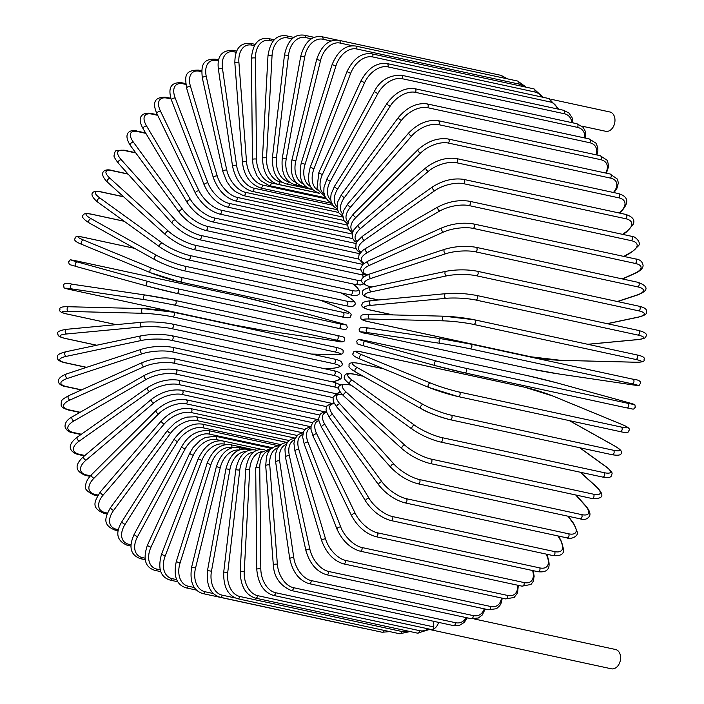 <?xml version="1.0" encoding="UTF-8"?>
<svg xmlns="http://www.w3.org/2000/svg" width="704" height="704" viewBox="0 0 704 704"><rect width="100%" height="100%" fill="white"/><g stroke="black" fill="none" stroke-linecap="round" stroke-linejoin="round"><path stroke-width="1.06" d="M269.544 450.34A21.164 14.159 78 0 0 259.758 467.826L260.814 568.894A21.164 14.159 78 0 0 275.563 592.706L433.761 626.912A2.35 1.672 102.2 0 1 432.08 629.57A9.874 7.031 -77.8 0 0 438.601 622.38M428.138 628.83A9.874 7.031 -77.8 0 0 429.889 629.578L611.345 668.8A9.874 7.031 -77.8 0 0 613.527 668.791A9.874 7.031 -77.8 0 0 620.541 659.129A9.874 7.031 -77.8 0 0 615.516 649.493L474.241 618.957M433.761 626.912L433.708 621.324M429.889 629.578A9.874 7.031 -77.8 0 0 432.08 629.57A2.35 1.672 102.2 0 1 431.561 629.57L273.354 595.373A2.35 1.672 -77.8 0 0 275.563 592.706M581.953 126.148L605.713 131.287A9.874 7.031 -77.8 0 0 607.895 131.278A9.874 7.031 -77.8 0 0 614.909 121.616A9.874 7.031 -77.8 0 0 609.884 111.98L551.39 99.334M332.279 381.85L332.71 381.753A21.164 4.523 179.4 0 0 333.564 375.355L171.486 340.322A21.164 4.523 179.4 0 0 141.574 340.437L66.352 356.356A2.35 1.575 -102 0 1 64.733 354.05A2.35 1.575 -102 0 1 65.842 351.762C60.227 353.232 57.508 354.64 57.658 355.986C57.728 357.007 55.009 360.501 64.97 362.754A2.35 1.672 -77.8 0 0 65.498 362.754L86.618 367.321M66.352 356.356A21.164 4.523 179.4 0 0 65.498 362.754M332.71 381.753A2.35 1.575 78 0 0 333.168 381.762C338.782 380.283 341.51 378.875 341.352 377.538C341.282 376.517 344.001 373.014 334.039 370.762L171.961 335.729C161.894 333.942 151.598 333.978 141.064 335.843L65.842 351.762M333.564 375.355A2.35 1.672 -77.8 0 0 335.236 373.058A2.35 1.672 -77.8 0 0 334.039 370.762M171.486 340.322A2.35 1.672 -77.8 0 0 173.158 338.017A2.35 1.672 -77.8 0 0 171.961 335.729M141.574 340.437A2.35 1.575 -102 0 1 139.955 338.131A2.35 1.575 -102 0 1 141.064 335.843M338.87 388.661A21.164 5.738 175.6 0 0 334.215 386.892L172.137 351.85A21.164 5.738 175.6 0 0 142.296 353.76L67.461 378.426A2.35 1.522 -108.2 0 1 65.727 376.235A2.35 1.522 -108.2 0 1 66.546 373.938C53.293 379.13 58.309 385.686 66.009 386.654A2.35 1.672 -77.8 0 0 66.678 386.619L81.638 389.849M67.461 378.426A21.164 5.738 175.6 0 0 66.678 386.619M336.556 393.835A21.164 5.738 175.6 0 0 339.768 391.336M142.296 353.76A2.35 1.522 -108.2 0 1 140.571 351.569A2.35 1.522 -108.2 0 1 141.39 349.272L66.546 373.938M172.137 351.85A2.35 1.672 -77.8 0 0 173.668 349.492A2.35 1.672 -77.8 0 0 172.462 347.301C162.316 345.602 151.967 346.254 141.39 349.272M334.215 386.892A2.35 1.672 -77.8 0 0 335.746 384.525A2.35 1.672 -77.8 0 0 334.541 382.334L172.462 347.301M332.93 397.575L173.536 363.114A21.164 6.908 171.7 0 0 143.898 366.775L70.004 400.004A2.35 1.461 -114.2 0 1 68.174 397.936A2.35 1.461 -114.2 0 1 68.719 395.666C60.896 400.224 61.354 399.696 61.151 405.205C61.239 407 63.721 408.61 68.596 410.045A2.35 1.672 -77.8 0 0 69.414 409.939L80.159 412.262M70.004 400.004A21.164 6.908 171.7 0 0 69.414 409.939M143.898 366.775A2.35 1.461 -114.2 0 1 142.067 364.707A2.35 1.461 -114.2 0 1 142.613 362.428L68.719 395.666M173.536 363.114A2.35 1.672 -77.8 0 0 174.926 360.712A2.35 1.672 -77.8 0 0 173.712 358.618C163.513 357.007 153.146 358.283 142.613 362.428M336.565 394.17A2.35 1.672 -77.8 0 0 335.79 393.659L173.712 358.618M326.533 406.648L175.683 374.035A21.164 8.034 167.6 0 0 146.344 379.386L73.964 420.93A2.35 1.39 -119.8 0 1 72.046 418.977A2.35 1.39 -119.8 0 1 72.327 416.759C67.126 419.575 64.715 423.007 65.076 427.055C66.502 430.417 69.054 432.309 72.723 432.74A2.35 1.672 -77.8 0 0 73.682 432.564L81.391 434.227M73.964 420.93A21.164 8.034 167.6 0 0 73.682 432.564M146.344 379.386A2.35 1.39 -119.8 0 1 144.426 377.441A2.35 1.39 -119.8 0 1 144.707 375.223L72.327 416.759M175.683 374.035A2.35 1.672 -77.8 0 0 176.924 371.598A2.35 1.672 -77.8 0 0 175.71 369.609C165.466 368.078 155.135 369.952 144.707 375.223M319.704 415.026L178.552 384.516A21.164 9.09 163.4 0 0 149.635 391.503L79.314 441.03A2.35 1.302 -125.2 0 1 77.317 439.208A2.35 1.302 -125.2 0 1 77.352 437.078C64.046 447.137 72.486 453.103 78.355 454.573A2.35 1.672 -77.8 0 0 79.455 454.309L84.894 455.479M79.314 441.03A21.164 9.09 163.4 0 0 79.455 454.309M149.635 391.503A2.35 1.302 -125.2 0 1 147.638 389.682A2.35 1.302 -125.2 0 1 147.673 387.543L77.352 437.078M178.552 384.516A2.35 1.672 -77.8 0 0 179.652 382.07A2.35 1.672 -77.8 0 0 178.438 380.178C168.168 378.726 157.916 381.181 147.673 387.543M312.488 422.664L182.125 394.478A21.164 10.085 158.9 0 0 153.736 403.031L86.011 460.17A2.35 1.214 -130.2 0 1 83.943 458.471A2.35 1.214 -130.2 0 1 83.75 456.447C74.342 464.86 74.906 471.17 85.448 475.367A2.35 1.672 -77.8 0 0 86.689 474.998L90.438 475.807M86.011 460.17A21.164 10.085 158.9 0 0 86.689 474.998M153.736 403.031A2.35 1.214 -130.2 0 1 151.668 401.324A2.35 1.214 -130.2 0 1 151.483 399.3L83.75 456.447M182.125 394.478A2.35 1.672 -77.8 0 0 183.084 392.04A2.35 1.672 -77.8 0 0 181.878 390.254C171.591 388.863 161.462 391.882 151.483 399.3M304.929 429.484L186.366 403.858A21.164 10.991 154.2 0 0 158.62 413.873L94.01 478.192A2.35 1.109 -134.9 0 1 91.872 476.617A2.35 1.109 -134.9 0 1 91.476 474.725C87.516 478.861 85.589 482.645 85.668 486.077C84.269 488.638 87.023 491.603 93.949 494.982A2.35 1.672 -77.8 0 0 95.322 494.498L98.006 495.079M94.01 478.192A21.164 10.991 154.2 0 0 95.322 494.498M158.62 413.873A2.35 1.109 -134.9 0 1 156.482 412.289A2.35 1.109 -134.9 0 1 156.086 410.397L91.476 474.725M186.366 403.858A2.35 1.672 -77.8 0 0 187.194 401.438A2.35 1.672 -77.8 0 0 185.988 399.749C175.718 398.42 165.748 401.966 156.086 410.397M297.079 435.442L191.259 412.57A21.164 11.827 149.1 0 0 164.252 423.958L103.242 494.974A2.35 1.003 -139.3 0 1 101.042 493.513A2.35 1.003 -139.3 0 1 100.461 491.762C94.142 501.732 90.983 507.804 103.796 513.26A2.35 1.672 -77.8 0 0 105.292 512.635L107.413 513.093M103.242 494.974A21.164 11.827 149.1 0 0 105.292 512.635M164.252 423.958A2.35 1.003 -139.3 0 1 162.052 422.497A2.35 1.003 -139.3 0 1 161.471 420.746L100.461 491.762M191.259 412.57A2.35 1.672 -77.8 0 0 191.946 410.194A2.35 1.672 -77.8 0 0 190.758 408.602C180.497 407.308 170.738 411.365 161.471 420.746M288.983 440.493L196.759 420.561A21.164 12.566 143.8 0 0 170.579 433.198L113.643 510.365A2.35 0.88 -143.6 0 1 111.382 509.027A2.35 0.88 -143.6 0 1 110.634 507.443C105.09 517.106 102.01 524.858 114.91 530.059A2.35 1.672 -77.8 0 0 116.521 529.285L118.457 529.707M113.643 510.365A21.164 12.566 143.8 0 0 116.521 529.285M170.579 433.198A2.35 0.88 -143.6 0 1 168.326 431.869A2.35 0.88 -143.6 0 1 167.57 430.276L110.634 507.443M196.759 420.561A2.35 1.672 -77.8 0 0 197.314 418.229A2.35 1.672 -77.8 0 0 196.143 416.733L186.894 417.12L181.544 419.03L175.217 422.752L167.57 430.276M280.72 444.594L202.822 427.759A21.164 13.209 138.1 0 0 177.566 441.54L125.127 524.26A2.35 0.757 -147.6 0 1 122.822 523.054A2.35 0.757 -147.6 0 1 121.915 521.638C115.051 533.007 116.811 540.883 127.204 545.257A2.35 1.672 -77.8 0 0 128.929 544.324L131.014 544.773M125.127 524.26A21.164 13.209 138.1 0 0 128.929 544.324M177.566 441.54A2.35 0.757 -147.6 0 1 175.261 440.326A2.35 0.757 -147.6 0 1 174.354 438.909L121.915 521.638M202.822 427.759A2.35 1.672 -77.8 0 0 202.092 424.09C191.893 422.858 182.644 427.794 174.354 438.909M272.342 447.718L209.405 434.113A21.164 13.754 132.1 0 0 185.152 448.906L137.606 536.562A2.35 0.625 -151.5 0 1 135.256 535.471A2.35 0.625 -151.5 0 1 134.218 534.239C128.383 546.982 130.504 555.148 140.589 558.73A2.35 1.672 -77.8 0 0 142.41 557.63L144.954 558.184M137.606 536.562A21.164 13.754 132.1 0 0 142.41 557.63M185.152 448.906A2.35 0.625 -151.5 0 1 182.802 447.814A2.35 0.625 -151.5 0 1 181.755 446.582L134.218 534.239M209.405 434.113A2.35 1.672 -77.8 0 0 208.578 430.61C197.067 430.074 188.126 435.389 181.755 446.582M222.763 440.942L216.454 439.578A21.164 14.194 125.8 0 0 193.274 455.242L150.999 547.166A2.35 0.493 -155.3 0 1 148.606 546.198A2.35 0.493 -155.3 0 1 147.444 545.16C142.701 559.038 145.209 567.45 154.968 570.381A2.35 1.672 -77.8 0 0 156.878 569.105L160.178 569.818M150.999 547.166A21.164 14.194 125.8 0 0 156.878 569.105M193.274 455.242A2.35 0.493 -155.3 0 1 190.881 454.274A2.35 0.493 -155.3 0 1 189.728 453.235L147.444 545.16M216.454 439.578A2.35 1.672 -77.8 0 0 215.538 436.26L205.418 437.448L200.235 440.37L193.046 447.577L189.728 453.235M225.993 444.558L223.916 444.11A21.164 14.52 119.2 0 0 201.881 460.495L165.194 555.993L161.498 554.312C157.59 568.577 160.494 577.183 170.227 580.122A2.35 1.672 -77.8 0 0 172.216 578.662L176.634 579.621M165.194 555.993A21.164 14.52 119.2 0 0 172.216 578.662M201.881 460.495L198.194 458.823L161.498 554.312M223.916 444.11A2.35 1.672 -77.8 0 0 222.922 440.977C212.819 439.745 204.582 445.694 198.194 458.823M232.126 447.753L231.739 447.674A21.164 14.74 112.4 0 0 210.91 464.64L180.074 562.971L176.273 561.625C173.219 576.171 176.537 584.927 186.243 587.884A2.35 1.672 -77.8 0 0 188.294 586.23L194.313 587.523M180.074 562.971A21.164 14.74 112.4 0 0 188.294 586.23M210.91 464.64L207.099 463.294L176.273 561.625M231.739 447.674A2.35 1.672 -77.8 0 0 230.674 444.726C220.598 443.485 212.74 449.671 207.099 463.294M238.955 450.085A21.164 14.854 105.4 0 0 220.273 467.641L195.545 568.058L191.646 567.054C189.464 581.768 193.213 590.612 202.902 593.595A2.35 1.672 -77.8 0 0 205.014 591.738L213.365 593.551M195.545 568.058A21.164 14.854 105.4 0 0 205.014 591.738M365.438 628.646A2.35 1.672 102.2 0 1 364.98 628.637L202.902 593.595M220.273 467.641L216.374 466.629L191.646 567.054M239.95 449.706A2.35 1.672 -77.8 0 0 238.744 447.498C228.686 446.23 221.232 452.61 216.374 466.629M246.145 451.554A21.164 14.846 98.4 0 0 229.918 469.462L211.473 571.217L207.504 570.548C206.193 585.323 210.39 594.211 220.07 597.221A2.35 1.672 -77.8 0 0 222.226 595.162L235.303 597.995M211.473 571.217A21.164 14.846 98.4 0 0 222.226 595.162M384.252 630.423A2.35 1.672 102.2 0 1 382.149 632.254L220.07 597.221M229.918 469.462L225.949 468.802L207.504 570.548M248.204 450.578A2.35 1.672 -77.8 0 0 247.06 449.249C237.01 447.964 229.97 454.476 225.949 468.802M237.626 598.726A2.35 1.672 -77.8 0 0 239.818 596.473L401.887 631.506A2.35 1.672 102.2 0 1 399.705 633.767L237.626 598.726C227.938 595.698 223.3 586.819 223.722 572.088L227.744 572.405A21.164 14.731 91.4 0 0 239.818 596.473M253.669 452.126A21.164 14.731 91.4 0 0 239.765 470.105L227.744 572.405M401.887 631.506A21.164 14.731 91.4 0 0 407.818 631.057M239.765 470.105L235.743 469.788L223.722 572.088M256.353 450.516A2.35 1.672 -77.8 0 0 255.561 449.979C245.502 448.668 238.894 455.268 235.743 469.788M255.438 598.11A2.35 1.672 -77.8 0 0 257.638 595.654L419.716 630.687A2.35 1.672 102.2 0 1 417.516 633.151L255.438 598.11C245.722 595.056 240.645 586.238 240.178 571.666L244.235 571.63A21.164 14.502 84.6 0 0 257.638 595.654M261.483 451.739A21.164 14.502 84.6 0 0 249.735 469.559L244.235 571.63M419.716 630.687A21.164 14.502 84.6 0 0 428.102 628.822M249.735 469.559L245.678 469.594L240.178 571.666M259.758 467.826A2.35 0.502 179.4 0 0 257.18 467.729A2.35 0.502 179.4 0 0 255.702 468.213L260.586 452.69L271.735 448.166M260.814 568.894A2.35 0.502 179.4 0 0 258.236 568.797A2.35 0.502 179.4 0 0 256.758 569.281L255.702 468.213M291.254 590.524A2.35 1.672 -77.8 0 0 293.454 587.673L455.532 622.706A2.35 1.672 102.2 0 1 453.332 625.566L291.254 590.524C280.007 585.596 274.023 577.069 273.319 564.96A2.35 0.634 175.6 0 1 274.771 564.247A2.35 0.634 175.6 0 1 277.367 564.221A21.164 13.71 71.8 0 0 293.454 587.673M277.79 447.92A21.164 13.71 71.8 0 0 269.755 464.922L277.367 564.221M455.532 622.706A21.164 13.71 71.8 0 0 466.242 617.619M269.755 464.922A2.35 0.634 175.6 0 0 267.168 464.948A2.35 0.634 175.6 0 0 265.707 465.661L273.319 564.96M308.994 583.625A2.35 1.672 -77.8 0 0 311.168 580.571L473.246 615.604A2.35 1.672 102.2 0 1 471.073 618.658L308.994 583.625C299.191 580.527 292.776 572.229 289.749 558.73A2.35 0.766 171.7 0 1 291.157 557.797A2.35 0.766 171.7 0 1 293.762 557.63A21.164 13.165 65.8 0 0 311.168 580.571M286.132 444.453A21.164 13.165 65.8 0 0 279.655 460.865L293.762 557.63M473.246 615.604A21.164 13.165 65.8 0 0 484.264 608.819M279.655 460.865A2.35 0.766 171.7 0 0 277.05 461.023A2.35 0.766 171.7 0 0 275.651 461.956L289.749 558.73M326.445 574.702A2.35 1.672 -77.8 0 0 328.134 573.822A2.35 1.672 -77.8 0 0 328.583 571.463L490.662 606.496A2.35 1.672 102.2 0 1 490.213 608.854A2.35 1.672 102.2 0 1 488.523 609.743L326.445 574.702C316.606 571.622 309.76 563.596 305.923 550.642A2.35 0.889 167.6 0 1 307.261 549.49A2.35 0.889 167.6 0 1 309.866 549.19A21.164 12.505 60.2 0 0 328.583 571.463M294.483 439.956A21.164 12.505 60.2 0 0 289.37 455.69L309.866 549.19M490.662 606.496A21.164 12.505 60.2 0 0 501.45 597.995M289.37 455.69A2.35 0.889 167.6 0 0 286.766 455.981A2.35 0.889 167.6 0 0 285.428 457.134L305.923 550.642M343.464 563.842A2.35 1.672 -77.8 0 0 345.206 562.874A2.35 1.672 -77.8 0 0 345.558 560.419L507.637 595.452A2.35 1.672 102.2 0 1 507.285 597.916A2.35 1.672 102.2 0 1 505.542 598.884L343.464 563.842C333.59 560.78 326.339 553.089 321.71 540.76A2.35 1.012 163.4 0 1 322.96 539.396A2.35 1.012 163.4 0 1 325.565 538.965A21.164 11.757 54.8 0 0 345.558 560.419M302.773 434.447A21.164 11.757 54.8 0 0 298.839 449.434L325.565 538.965M507.637 595.452A21.164 11.757 54.8 0 0 517.642 585.209M298.839 449.434A2.35 1.012 163.4 0 0 296.234 449.865A2.35 1.012 163.4 0 0 294.994 451.229L321.71 540.76M359.929 551.118A2.35 1.672 -77.8 0 0 361.724 550.062A2.35 1.672 -77.8 0 0 361.962 547.518L524.04 582.56A2.35 1.672 102.2 0 1 523.802 585.103A2.35 1.672 102.2 0 1 522.007 586.159L359.929 551.118C350.02 548.09 342.382 540.769 337.005 529.162A2.35 1.118 158.9 0 1 338.14 527.586A2.35 1.118 158.9 0 1 340.736 527.023A21.164 10.921 49.8 0 0 361.962 547.518M310.922 427.997A21.164 10.921 49.8 0 0 307.991 442.147L340.736 527.023M524.04 582.56A21.164 10.921 49.8 0 0 532.611 570.548M307.991 442.147A2.35 1.118 158.9 0 0 305.386 442.71A2.35 1.118 158.9 0 0 304.26 444.294L337.005 529.162M375.716 536.633A2.35 1.672 -77.8 0 0 377.555 535.489A2.35 1.672 -77.8 0 0 377.678 532.866L539.757 567.908A2.35 1.672 102.2 0 1 539.634 570.53A2.35 1.672 102.2 0 1 537.794 571.666L375.716 536.633C365.772 533.65 357.764 526.759 351.683 515.944A2.35 1.223 154.2 0 1 352.678 514.158A2.35 1.223 154.2 0 1 355.274 513.454A21.164 10.006 45.1 0 0 377.678 532.866M318.894 420.658A21.164 10.006 45.1 0 0 316.747 433.884L355.274 513.454M539.757 567.908A21.164 10.006 45.1 0 0 546.401 554.77L546.066 554.074M316.747 433.884A2.35 1.223 154.2 0 0 314.151 434.588A2.35 1.223 154.2 0 0 313.157 436.374L351.683 515.944M546.401 554.77A2.35 1.223 -25.8 0 1 547.052 555.21L546.55 554.18M390.702 520.485A2.35 1.672 -77.8 0 0 392.586 519.262A2.35 1.672 -77.8 0 0 392.586 516.578L554.655 551.61A2.35 1.672 102.2 0 1 554.664 554.294A2.35 1.672 102.2 0 1 552.772 555.526L390.702 520.485C380.741 517.572 372.39 511.139 365.649 501.186A2.35 1.311 149.1 0 1 366.476 499.215A2.35 1.311 149.1 0 1 369.054 498.37A21.164 9.011 40.7 0 0 392.586 516.578M326.665 412.526A21.164 9.011 40.7 0 0 325.037 424.706L369.054 498.37M554.655 551.61A21.164 9.011 40.7 0 0 560.182 539.686L557.938 535.929M325.037 424.706A2.35 1.311 149.1 0 0 322.467 425.559A2.35 1.311 149.1 0 0 321.631 427.53L365.649 501.186M560.182 539.686A2.35 1.311 -30.9 0 1 560.815 540.1L558.386 536.026M404.765 502.814A2.35 1.672 -77.8 0 0 406.701 501.494A2.35 1.672 -77.8 0 0 406.56 498.766L568.638 533.799A2.35 1.672 102.2 0 1 568.77 536.536A2.35 1.672 102.2 0 1 566.843 537.856L404.765 502.814C394.803 499.981 386.144 494.05 378.778 485.021A2.35 1.399 143.8 0 1 379.421 482.874A2.35 1.399 143.8 0 1 381.973 481.879A21.164 7.946 36.4 0 0 406.56 498.766M334.321 403.726A21.164 7.946 36.4 0 0 332.807 414.691L381.973 481.879M568.638 533.799A21.164 7.946 36.4 0 0 573.109 523.195L567.996 516.208M332.807 414.691A2.35 1.399 143.8 0 0 330.264 415.677A2.35 1.399 143.8 0 0 329.622 417.833L378.778 485.021M573.109 523.195A2.35 1.399 -36.2 0 1 573.707 523.565L568.392 516.296M417.815 483.745A2.35 1.672 -77.8 0 0 419.786 482.328A2.35 1.672 -77.8 0 0 419.505 479.565L581.583 514.606A2.35 1.672 102.2 0 1 581.856 517.37A2.35 1.672 102.2 0 1 579.894 518.778L417.815 483.745C407.854 481.008 398.922 475.614 391.002 467.562A2.35 1.47 138.1 0 1 391.424 465.247A2.35 1.47 138.1 0 1 393.941 464.112A21.164 6.82 32.4 0 0 419.505 479.565M342.179 394.486A21.164 6.82 32.4 0 0 340.006 403.902L393.941 464.112M581.583 514.606A21.164 6.82 32.4 0 0 585.077 505.428L575.714 494.982M340.006 403.902A2.35 1.47 138.1 0 0 337.48 405.038A2.35 1.47 138.1 0 0 337.058 407.352L391.002 467.562M585.077 505.428A2.35 1.47 -41.9 0 1 585.631 505.736L576.066 495.053M429.739 463.417A2.35 1.672 -77.8 0 0 431.746 461.912A2.35 1.672 -77.8 0 0 431.314 459.131L593.393 494.173A2.35 1.672 102.2 0 1 593.824 496.954A2.35 1.672 102.2 0 1 591.818 498.458L429.739 463.417C419.804 460.786 410.626 455.954 402.204 448.932A2.35 1.531 132.1 0 1 402.389 446.486A2.35 1.531 132.1 0 1 404.862 445.192A21.164 5.641 28.5 0 0 431.314 459.131M351.322 385.238L349.158 384.771A21.164 5.641 28.5 0 0 346.562 392.427L404.862 445.192M593.393 494.173A21.164 5.641 28.5 0 0 595.998 486.517L580.193 472.208M346.562 392.427A2.35 1.531 132.1 0 0 344.08 393.721A2.35 1.531 132.1 0 0 343.904 396.158L402.204 448.932M349.158 384.771A2.35 1.672 -77.8 0 0 348.577 384.463C334.902 383.601 337.058 389.154 343.904 396.158M595.998 486.517A2.35 1.531 -47.9 0 1 596.49 486.763L580.483 472.27M440.449 441.998A2.35 1.672 -77.8 0 0 442.49 440.396A2.35 1.672 -77.8 0 0 441.91 437.615L603.988 472.648A2.35 1.672 102.2 0 1 604.569 475.438A2.35 1.672 102.2 0 1 602.527 477.039L440.449 441.998C430.549 439.481 421.177 435.239 412.315 429.282A2.35 1.575 125.8 0 1 412.227 426.73A2.35 1.575 125.8 0 1 414.656 425.286A21.164 4.418 24.7 0 0 441.91 437.615M363.158 376.235L354.226 374.308A21.164 4.418 24.7 0 0 352.431 380.354L414.656 425.286M603.988 472.648A21.164 4.418 24.7 0 0 605.783 466.602L579.594 447.691M352.431 380.354A2.35 1.575 125.8 0 0 350.002 381.797A2.35 1.575 125.8 0 0 350.09 384.349L412.315 429.282M354.226 374.308A2.35 1.672 -77.8 0 0 353.769 374.097C343.552 372.055 344.837 376.376 344.326 377.23C343.622 378.338 345.541 380.706 350.09 384.349M605.783 466.602A2.35 1.575 -54.2 0 1 606.206 466.787L579.832 447.744M421.573 408.866A21.164 3.168 -159 0 0 449.53 419.522A2.35 1.672 -77.8 0 0 449.874 419.646A2.35 1.672 -77.8 0 0 451.942 417.947A2.35 1.672 -77.8 0 0 451.202 415.175L613.281 450.217A2.35 1.672 102.2 0 1 614.02 452.989A2.35 1.672 102.2 0 1 611.952 454.687L449.874 419.646C436.973 416.117 427.434 412.482 421.256 408.742A2.35 1.61 119.2 0 1 420.886 406.12A2.35 1.61 119.2 0 1 423.236 404.518A21.164 3.168 21 0 0 451.202 415.175M383.645 368.799L358.662 363.396A21.164 3.168 21 0 0 357.57 367.778L423.236 404.518M613.281 450.217A21.164 3.168 21 0 0 614.372 445.843L569.263 420.596M357.57 367.778A2.35 1.61 119.2 0 0 355.212 369.371A2.35 1.61 119.2 0 0 355.582 371.994L421.256 408.742M358.662 363.396A2.35 1.672 -77.8 0 0 358.327 363.273C351.437 362.111 348.374 362.912 349.122 365.675C348.295 366.881 350.451 368.984 355.582 371.994M614.372 445.843A2.35 1.61 -60.8 0 1 614.689 445.958A2.35 1.61 -60.8 0 1 614.962 446.178M621.201 427.038A21.164 1.892 17.4 0 0 621.694 424.389L553.071 396.106A21.164 1.892 17.4 0 0 524.506 387.182L362.428 352.141A21.164 1.892 17.4 0 0 361.935 354.79L430.558 383.073A2.35 1.637 112.4 0 0 428.287 384.815A2.35 1.637 112.4 0 0 428.965 387.482A2.35 1.637 112.4 0 0 429.158 387.543A21.164 1.892 -162.6 0 0 457.723 396.466A2.35 1.672 -77.8 0 0 457.926 396.528A2.35 1.672 -77.8 0 0 460.02 394.733A2.35 1.672 -77.8 0 0 459.122 391.996L621.201 427.038A2.35 1.672 102.2 0 1 622.098 429.766A2.35 1.672 102.2 0 1 620.004 431.57A2.35 1.672 102.2 0 1 619.802 431.508M430.558 383.073A21.164 1.892 17.4 0 0 459.122 391.996M361.935 354.79A2.35 1.637 112.4 0 0 359.665 356.532A2.35 1.637 112.4 0 0 360.342 359.198A2.35 1.637 112.4 0 0 360.536 359.26M621.694 424.389A2.35 1.637 -67.6 0 1 621.887 424.45L553.265 396.167L524.304 387.112L362.226 352.079C355.995 350.592 353.03 350.944 353.32 353.135C351.683 354.605 354.015 356.62 360.342 359.198L428.965 387.482L457.926 396.528L620.004 431.57C626.234 433.057 629.2 432.705 628.901 430.505C630.546 429.044 628.206 427.02 621.887 424.45M627.686 403.278A21.164 0.598 13.8 0 0 627.686 402.415L556.635 382.809A21.164 0.598 13.8 0 0 527.578 375.654L365.499 340.613A21.164 0.598 13.8 0 0 365.499 341.484L436.55 361.09A2.35 1.654 105.4 0 0 434.386 362.982A2.35 1.654 105.4 0 0 435.362 365.64A2.35 1.654 105.4 0 0 435.424 365.658A21.164 0.598 -166.2 0 0 464.49 372.812A2.35 1.672 -77.8 0 0 464.552 372.821A2.35 1.672 -77.8 0 0 466.673 370.929A2.35 1.672 -77.8 0 0 465.608 368.245L627.686 403.278A2.35 1.672 102.2 0 1 628.751 405.962A2.35 1.672 102.2 0 1 626.63 407.862A2.35 1.672 102.2 0 1 626.56 407.845L464.622 372.838M436.55 361.09A21.164 0.598 13.8 0 0 465.608 368.245M435.301 365.622L364.382 346.051A2.35 1.654 105.4 0 1 364.311 346.034L435.362 365.64L464.552 372.821L626.63 407.862C634.938 409.165 632.526 410.124 635.43 407.167C633.908 403.938 637.85 405.451 627.748 402.424L556.697 382.818A2.35 1.654 -74.6 0 1 556.767 382.844M365.499 341.484A2.35 1.654 105.4 0 0 363.334 343.376A2.35 1.654 105.4 0 0 364.311 346.034C354.218 343.006 358.151 344.52 356.638 341.299C359.542 338.342 357.122 339.293 365.438 340.604A2.35 1.672 -77.8 0 0 365.367 340.586M365.499 340.613A2.35 1.672 -77.8 0 0 365.438 340.604L527.507 375.637A2.35 1.672 -77.8 0 0 527.446 375.628M527.578 375.654A2.35 1.672 -77.8 0 0 527.507 375.637L556.697 382.818A2.35 1.654 -74.6 0 0 556.635 382.809M469.779 348.726A2.35 1.672 -77.8 0 0 471.847 346.711A2.35 1.672 -77.8 0 0 470.694 344.115A2.35 1.672 -77.8 0 0 470.615 344.098A21.164 0.704 10.3 0 0 441.17 338.756A2.35 1.646 98.4 0 0 441.1 338.738A2.35 1.646 98.4 0 0 439.129 340.771A2.35 1.646 98.4 0 0 440.334 343.376L367.4 332.596A21.164 0.704 -169.7 0 0 367.013 333.538L529.091 368.57A21.164 0.704 -169.7 0 0 558.536 373.921L631.47 384.701A21.164 0.704 -169.7 0 0 631.858 383.759L469.779 348.726A21.164 0.704 -169.7 0 0 440.334 343.376M470.774 344.133L632.694 379.139A2.35 1.672 102.2 0 1 632.773 379.148A2.35 1.672 102.2 0 1 633.926 381.753A2.35 1.672 102.2 0 1 631.858 383.759M367.4 332.596A2.35 1.646 98.4 0 1 366.194 329.991A2.35 1.646 98.4 0 1 368.166 327.958A2.35 1.646 98.4 0 1 368.236 327.976L441.021 338.73M631.62 384.718A2.35 1.646 -81.6 0 1 631.541 384.71C641.749 386.162 638.273 385.449 640.499 383.434C641.018 381.163 638.44 379.738 632.773 379.148L470.694 344.115L441.1 338.738L368.166 327.958C357.958 326.515 361.434 327.219 359.207 329.234C358.688 331.505 361.266 332.939 366.934 333.52A2.35 1.672 -77.8 0 0 367.013 333.538M366.934 333.52L529.012 368.562L558.615 373.93L631.541 384.71A2.35 1.646 -81.6 0 1 631.47 384.701M473.563 324.403A2.35 1.672 -77.8 0 0 475.499 322.274A2.35 1.672 -77.8 0 0 474.329 319.774A2.35 1.672 -77.8 0 0 474.109 319.748A21.164 1.989 6.7 0 0 444.391 316.228A2.35 1.637 91.4 0 0 444.171 316.202A2.35 1.637 91.4 0 0 442.482 318.358A2.35 1.637 91.4 0 0 443.837 320.874L369.582 319.009A21.164 1.989 -173.3 0 0 368.914 321.763L530.992 356.805A21.164 1.989 -173.3 0 0 560.71 360.325L634.973 362.199A21.164 1.989 -173.3 0 0 635.633 359.436L473.563 324.403A21.164 1.989 -173.3 0 0 443.837 320.874M636.187 354.79A2.35 1.672 102.2 0 1 636.407 354.816A2.35 1.672 102.2 0 1 637.578 357.315A2.35 1.672 102.2 0 1 635.633 359.436M370.128 314.354A2.35 1.637 91.4 0 0 369.908 314.327A2.35 1.637 91.4 0 0 368.227 316.483A2.35 1.637 91.4 0 0 369.582 319.009M634.973 362.199A2.35 1.637 -88.6 0 0 635.193 362.226C641.995 362.402 644.952 361.486 644.072 359.48C645.207 357.597 642.646 356.048 636.407 354.816L474.329 319.774L444.171 316.202L369.908 314.327C363.106 314.151 360.149 315.066 361.029 317.073C359.894 318.956 362.454 320.505 368.694 321.737A2.35 1.672 -77.8 0 0 368.914 321.763M530.552 356.708A2.35 1.672 -77.8 0 0 530.772 356.778A2.35 1.672 -77.8 0 0 530.992 356.805M587.682 344.282L637.058 339.636A21.164 3.265 -176.9 0 0 637.877 335.06L475.798 300.018A2.35 1.672 -77.8 0 0 477.602 297.792A2.35 1.672 -77.8 0 0 476.423 295.398C460.478 292.662 454.168 293.286 445.826 293.656A2.35 1.61 84.6 0 0 444.426 295.9A2.35 1.61 84.6 0 0 445.922 298.32L370.894 305.369A21.164 3.265 -176.9 0 0 370.075 309.954L392.999 314.908M446.169 293.682A2.35 1.61 84.6 0 0 445.826 293.656L370.797 300.714A2.35 1.61 84.6 0 0 369.398 302.949A2.35 1.61 84.6 0 0 370.894 305.369M475.798 300.018A21.164 3.265 -176.9 0 0 445.922 298.32M638.123 330.414A2.35 1.672 102.2 0 1 638.493 330.44A2.35 1.672 102.2 0 1 639.681 332.834A2.35 1.672 102.2 0 1 637.877 335.06M371.149 300.731A2.35 1.61 84.6 0 0 370.797 300.714C364.901 301.391 362.067 302.465 362.305 303.934C360.51 306.126 362.974 308.123 369.706 309.936A2.35 1.672 -77.8 0 0 370.075 309.954M637.754 339.566A2.35 1.61 -95.4 0 1 637.402 339.662A2.35 1.61 -95.4 0 1 637.058 339.636M607.165 323.664L637.701 317.205A21.164 4.523 179.4 0 0 638.554 310.807L476.476 275.766A2.35 1.672 -77.8 0 0 478.148 273.46A2.35 1.672 -77.8 0 0 476.951 271.172C466.884 269.386 456.588 269.421 446.054 271.286A2.35 1.575 78 0 0 444.946 273.574A2.35 1.575 78 0 0 446.565 275.88L371.342 291.799A21.164 4.523 179.4 0 0 370.48 298.197L378.673 299.974M446.512 271.286A2.35 1.575 78 0 0 446.054 271.286L370.832 287.206A2.35 1.575 78 0 0 369.723 289.494A2.35 1.575 78 0 0 371.342 291.799M476.476 275.766A21.164 4.523 179.4 0 0 446.565 275.88M476.951 271.172L639.03 306.205A2.35 1.672 102.2 0 1 640.226 308.502A2.35 1.672 102.2 0 1 638.554 310.807M371.29 287.206A2.35 1.575 78 0 0 370.832 287.206C365.218 288.675 362.49 290.092 362.648 291.43C362.718 292.45 359.999 295.944 369.961 298.206A2.35 1.672 -77.8 0 0 370.48 298.197M607.402 323.717L638.158 317.205A2.35 1.575 -102 0 1 637.701 317.205M617.294 301.514L636.891 295.055A21.164 5.738 175.6 0 0 637.666 286.862L475.596 251.83A2.35 1.672 -77.8 0 0 477.118 249.462A2.35 1.672 -77.8 0 0 475.913 247.271C465.775 245.573 455.418 246.233 444.849 249.242A2.35 1.522 71.8 0 0 444.022 251.539A2.35 1.522 71.8 0 0 445.755 253.73L370.911 278.406A21.164 5.738 175.6 0 0 370.128 286.59L371.914 286.977M475.596 251.83A21.164 5.738 175.6 0 0 445.755 253.73M475.913 247.271L637.991 282.313A2.35 1.672 102.2 0 1 639.197 284.504A2.35 1.672 102.2 0 1 637.666 286.862M444.849 249.242L370.005 273.909A2.35 1.522 71.8 0 0 369.178 276.214A2.35 1.522 71.8 0 0 370.911 278.406M370.005 273.909C360.976 277.455 356.638 281.741 369.459 286.634A2.35 1.672 -77.8 0 0 370.128 286.59M617.593 301.576L637.454 295.029A2.35 1.522 -108.2 0 1 636.891 295.055M622.292 278.916L634.638 273.363A21.164 6.908 171.7 0 0 635.228 263.419L473.15 228.386A2.35 1.672 -77.8 0 0 474.54 225.975A2.35 1.672 -77.8 0 0 473.326 223.89C463.126 222.27 452.751 223.546 442.218 227.691A2.35 1.461 65.8 0 0 441.681 229.97A2.35 1.461 65.8 0 0 443.502 232.038L369.609 265.267A21.164 6.908 171.7 0 0 367.55 274.833M473.15 228.386A21.164 6.908 171.7 0 0 443.502 232.038M473.326 223.89L635.404 258.922A2.35 1.672 102.2 0 1 636.61 261.017A2.35 1.672 102.2 0 1 635.228 263.419M442.218 227.691L368.324 260.929A2.35 1.461 65.8 0 0 367.778 263.199A2.35 1.461 65.8 0 0 369.609 265.267M622.644 278.986L635.281 273.302A2.35 1.461 -114.2 0 1 634.638 273.363M623.788 256.414L630.969 252.287A21.164 8.034 167.6 0 0 631.242 240.654L469.172 205.612A2.35 1.672 -77.8 0 0 470.413 203.183A2.35 1.672 -77.8 0 0 469.198 201.194C458.955 199.663 448.615 201.529 438.196 206.809A2.35 1.39 60.2 0 0 437.914 209.018A2.35 1.39 60.2 0 0 439.833 210.971L367.453 252.507A21.164 8.034 167.6 0 0 364.25 263.208M469.172 205.612A21.164 8.034 167.6 0 0 439.833 210.971M469.198 201.194L631.277 236.227A2.35 1.672 102.2 0 1 632.491 238.216A2.35 1.672 102.2 0 1 631.242 240.654M438.196 206.809L365.816 248.345A2.35 1.39 60.2 0 0 365.534 250.562A2.35 1.39 60.2 0 0 367.453 252.507M624.184 256.502L631.673 252.199A2.35 1.39 -119.8 0 1 630.969 252.287M622.574 234.344L625.9 232.003A21.164 9.09 163.4 0 0 625.759 218.733L463.681 183.691A2.35 1.672 -77.8 0 0 464.781 181.254A2.35 1.672 -77.8 0 0 463.566 179.362C453.297 177.901 443.045 180.356 432.802 186.727A2.35 1.302 54.8 0 0 432.766 188.857A2.35 1.302 54.8 0 0 434.764 190.678L364.443 240.214A21.164 9.09 163.4 0 0 360.888 252.076M463.681 183.691A21.164 9.09 163.4 0 0 434.764 190.678M463.566 179.362L625.645 214.394A2.35 1.672 102.2 0 1 626.859 216.286A2.35 1.672 102.2 0 1 625.759 218.733M432.802 186.727L362.481 236.254A2.35 1.302 54.8 0 0 362.446 238.383A2.35 1.302 54.8 0 0 364.443 240.214M623.022 234.441L626.648 231.889A2.35 1.302 -125.2 0 1 625.9 232.003M619.089 212.978L619.476 212.652A21.164 10.085 158.9 0 0 618.798 197.824L456.72 162.782A2.35 1.672 -77.8 0 0 457.679 160.345A2.35 1.672 -77.8 0 0 456.474 158.558C446.195 157.168 436.066 160.186 426.078 167.605A2.35 1.214 49.8 0 0 426.272 169.629A2.35 1.214 49.8 0 0 428.34 171.336L360.615 228.474A21.164 10.085 158.9 0 0 357.122 241.507M456.72 162.782A21.164 10.085 158.9 0 0 428.34 171.336M456.474 158.558L618.552 193.591A2.35 1.672 102.2 0 1 619.758 195.386A2.35 1.672 102.2 0 1 618.798 197.824M426.078 167.605L358.354 224.752A2.35 1.214 49.8 0 0 358.538 226.776A2.35 1.214 49.8 0 0 360.615 228.474M619.582 213.083L620.25 212.52A2.35 1.214 -130.2 0 1 619.476 212.652M613.466 192.491A21.164 10.991 154.2 0 0 610.43 178.086L448.351 143.053A2.35 1.672 -77.8 0 0 449.17 140.633A2.35 1.672 -77.8 0 0 447.973 138.943C437.694 137.614 427.733 141.161 418.07 149.591A2.35 1.109 45.1 0 0 418.466 151.483A2.35 1.109 45.1 0 0 420.605 153.067L355.995 217.395A21.164 10.991 154.2 0 0 352.854 231.581M448.351 143.053A21.164 10.991 154.2 0 0 420.605 153.067M447.973 138.943L610.051 173.985A2.35 1.672 102.2 0 1 611.248 175.674A2.35 1.672 102.2 0 1 610.43 178.086M418.07 149.591L353.461 213.919A2.35 1.109 45.1 0 0 353.857 215.811A2.35 1.109 45.1 0 0 355.995 217.395M605.73 173.043A21.164 11.827 149.1 0 0 600.706 159.676L438.636 124.643A2.35 1.672 -77.8 0 0 439.322 122.258A2.35 1.672 -77.8 0 0 438.126 120.666C427.874 119.381 418.106 123.429 408.839 132.818A2.35 1.003 40.7 0 0 409.429 134.57A2.35 1.003 40.7 0 0 411.62 136.022L350.61 207.038A21.164 11.827 149.1 0 0 348.058 222.402M438.636 124.643A21.164 11.827 149.1 0 0 411.62 136.022M438.126 120.666L600.204 155.707A2.35 1.672 102.2 0 1 601.392 157.3A2.35 1.672 102.2 0 1 600.706 159.676M408.839 132.818L347.829 203.834A2.35 1.003 40.7 0 0 348.41 205.586A2.35 1.003 40.7 0 0 350.61 207.038M596.121 154.818A21.164 12.566 143.8 0 0 589.714 142.727L427.636 107.694A2.35 1.672 -77.8 0 0 428.19 105.362A2.35 1.672 -77.8 0 0 427.011 103.866C416.786 102.617 407.264 107.131 398.446 117.41A2.35 0.88 36.4 0 0 399.203 119.002A2.35 0.88 36.4 0 0 401.456 120.34L344.52 197.498A21.164 12.566 143.8 0 0 342.742 214.034M427.636 107.694A21.164 12.566 143.8 0 0 401.456 120.34M427.011 103.866L589.09 138.908A2.35 1.672 102.2 0 1 590.269 140.404A2.35 1.672 102.2 0 1 589.714 142.727M398.446 117.41L341.51 194.577A2.35 0.88 36.4 0 0 342.258 196.161A2.35 0.88 36.4 0 0 344.52 197.498M584.804 137.975A21.164 13.209 138.1 0 0 577.526 127.38L415.448 92.338A2.35 1.672 -77.8 0 0 414.718 88.669C404.518 87.437 395.27 92.382 386.98 103.488A2.35 0.757 32.4 0 0 387.886 104.905A2.35 0.757 32.4 0 0 390.192 106.119L337.753 188.848A21.164 13.209 138.1 0 0 336.952 206.562M415.448 92.338A21.164 13.209 138.1 0 0 390.192 106.119M414.718 88.669L576.796 123.71A2.35 1.672 102.2 0 1 577.526 127.38M386.98 103.488L334.541 186.217A2.35 0.757 32.4 0 0 335.447 187.634A2.35 0.757 32.4 0 0 337.753 188.848M571.903 122.654A21.164 13.754 132.1 0 0 564.238 113.731L402.16 78.698A2.35 1.672 -77.8 0 0 401.333 75.196C388.934 75.117 380.002 80.441 374.51 91.159A2.35 0.625 28.5 0 0 375.558 92.391A2.35 0.625 28.5 0 0 377.907 93.482L330.37 181.139A21.164 13.754 132.1 0 0 330.766 200.042M402.16 78.698A21.164 13.754 132.1 0 0 377.907 93.482M401.333 75.196L563.411 110.238A2.35 1.672 102.2 0 1 564.238 113.731M374.51 91.159L326.973 178.825A2.35 0.625 28.5 0 0 328.011 180.048A2.35 0.625 28.5 0 0 330.37 181.139M557.489 108.953A21.164 14.194 125.8 0 0 549.947 101.904L387.869 66.862A2.35 1.672 -77.8 0 0 386.954 63.545C376.825 62.322 368.218 67.98 361.143 80.52A2.35 0.493 24.7 0 0 362.305 81.558A2.35 0.493 24.7 0 0 364.698 82.526L322.414 174.451A21.164 14.194 125.8 0 0 324.236 194.506M387.869 66.862A21.164 14.194 125.8 0 0 364.698 82.526M386.954 63.545L549.032 98.578A2.35 1.672 102.2 0 1 549.947 101.904M361.143 80.52L318.868 172.445A2.35 0.493 24.7 0 0 320.021 173.483A2.35 0.493 24.7 0 0 322.414 174.451M541.552 96.967A21.164 14.52 119.2 0 0 534.776 91.978L372.698 56.936A2.35 1.672 -77.8 0 0 371.703 53.803C361.601 52.571 353.355 58.52 346.975 71.65L350.662 73.33L313.966 168.819A21.164 14.52 119.2 0 0 317.451 189.983M372.698 56.936A21.164 14.52 119.2 0 0 350.662 73.33M371.703 53.803L533.773 88.836A2.35 1.672 102.2 0 1 534.776 91.978M346.975 71.65L310.279 167.138L313.966 168.819M319 192.958A2.35 1.672 -77.8 0 0 319.088 192.966L319 192.958C309.276 190.01 306.372 181.403 310.279 167.138M523.829 86.689A21.164 14.74 112.4 0 0 518.822 84.022L356.743 48.99A2.35 1.672 -77.8 0 0 355.678 46.042C345.602 44.801 337.744 50.987 332.103 64.61L335.914 65.956L305.078 164.287A21.164 14.74 112.4 0 0 310.473 186.481M356.743 48.99A21.164 14.74 112.4 0 0 335.914 65.956M355.678 46.042L517.757 81.083A2.35 1.672 102.2 0 1 518.822 84.022M332.103 64.61L301.277 162.941L305.078 164.287M301.277 162.941C298.223 177.487 301.541 186.243 311.247 189.2A2.35 1.672 -77.8 0 0 312.25 188.998M352.519 45.751L340.138 43.076A2.35 1.672 -77.8 0 0 339.02 40.33C328.962 39.063 321.508 45.443 316.659 59.47L320.558 60.474L295.821 160.899A21.164 14.854 105.4 0 0 303.389 183.973M340.138 43.076A21.164 14.854 105.4 0 0 320.558 60.474M339.02 40.33L501.098 75.372A2.35 1.672 102.2 0 1 502.286 77.739M316.659 59.47L291.922 159.887L295.821 160.899M291.922 159.887C289.74 174.61 293.489 183.454 303.178 186.428A2.35 1.672 -77.8 0 0 304.806 185.645M331.135 41.008L323.013 39.248A2.35 1.672 -77.8 0 0 321.851 36.705C311.802 35.42 304.762 41.932 300.74 56.258L304.709 56.927L286.264 158.673A21.164 14.846 98.4 0 0 296.226 182.424M323.013 39.248A21.164 14.846 98.4 0 0 304.709 56.927M300.74 56.258L282.295 158.004L286.264 158.673M282.295 158.004C280.993 172.779 285.182 181.676 294.862 184.677A2.35 1.672 -77.8 0 0 296.894 183.093M311.344 38.808L305.483 37.541A2.35 1.672 -77.8 0 0 304.295 35.2C294.237 33.889 287.628 40.489 284.478 55.009L288.499 55.326L276.478 157.626A21.164 14.731 91.4 0 0 288.552 181.694L289.045 181.799M305.483 37.541A21.164 14.731 91.4 0 0 288.499 55.326M284.478 55.009L272.457 157.309L276.478 157.626M272.457 157.309C272.034 172.04 276.672 180.919 286.361 183.946A2.35 1.672 -77.8 0 0 288.552 181.694M292.019 38.887L287.698 37.954A2.35 1.672 -77.8 0 0 286.484 35.816C276.417 34.478 270.248 41.114 267.986 55.73L272.043 55.695L266.543 157.766A21.164 14.502 84.6 0 0 279.946 181.79L282.19 182.274M287.698 37.954A21.164 14.502 84.6 0 0 272.043 55.695M267.986 55.73L262.486 157.802L266.543 157.766M262.486 157.802C262.944 172.374 268.03 181.192 277.746 184.246A2.35 1.672 -77.8 0 0 279.946 181.79M273.011 41.193L269.782 40.498A21.164 14.159 78 0 0 255.464 58.027L256.529 159.095A21.164 14.159 78 0 0 271.269 182.917L319.343 193.31M269.782 40.498A2.35 1.672 -77.8 0 0 268.567 38.562L274.243 39.785M268.567 38.562C258.465 37.198 252.745 43.815 251.407 58.414A2.35 0.502 -0.6 0 1 252.886 57.93A2.35 0.502 -0.6 0 1 255.464 58.027M251.407 58.414L252.463 159.482A2.35 0.502 -0.6 0 1 253.942 158.998A2.35 0.502 -0.6 0 1 256.529 159.095M252.463 159.482L253.22 166.179L256.907 175.71L260.48 180.462L269.069 185.574A2.35 1.672 -77.8 0 0 271.269 182.917M254.364 45.672L251.874 45.135A2.35 1.672 -77.8 0 0 250.668 43.402C240.082 42.416 234.81 48.972 234.854 63.052A2.35 0.634 -4.4 0 1 236.306 62.339A2.35 0.634 -4.4 0 1 238.902 62.304L246.514 161.603A21.164 13.71 71.8 0 0 262.592 185.055L326.26 198.818M251.874 45.135A21.164 13.71 71.8 0 0 238.902 62.304M234.854 63.052L242.466 162.342A2.35 0.634 -4.4 0 1 243.918 161.638A2.35 0.634 -4.4 0 1 246.514 161.603M242.466 162.342C243.883 175.358 249.858 183.885 260.401 187.915A2.35 1.672 -77.8 0 0 262.592 185.055M236.174 52.298L234.106 51.85A2.35 1.672 -77.8 0 0 232.927 50.31C221.522 50.142 216.7 56.575 218.46 69.599A2.35 0.766 -8.3 0 1 219.868 68.666A2.35 0.766 -8.3 0 1 222.464 68.499L236.57 165.273A21.164 13.165 65.8 0 0 253.986 188.206L332.684 205.225M234.106 51.85A21.164 13.165 65.8 0 0 222.464 68.499M218.46 69.599L232.566 166.364A2.35 0.766 -8.3 0 1 233.974 165.44A2.35 0.766 -8.3 0 1 236.57 165.273M232.566 166.364C235.594 179.872 242.009 188.17 251.812 191.259A2.35 1.672 -77.8 0 0 253.986 188.206M218.566 61.002L216.63 60.579A2.35 1.672 -77.8 0 0 215.477 59.224C201.828 58.538 201.142 66.854 202.347 78.012A2.35 0.889 -12.4 0 1 203.685 76.859A2.35 0.889 -12.4 0 1 206.29 76.56L226.785 170.069A21.164 12.505 60.2 0 0 245.502 192.333L338.58 212.458M216.63 60.579A21.164 12.505 60.2 0 0 206.29 76.56M202.347 78.012L222.842 171.521A2.35 0.889 -12.4 0 1 224.18 170.368A2.35 0.889 -12.4 0 1 226.785 170.069M222.842 171.521L226.838 181.65L231.123 187.634L235.242 191.532L243.364 195.58A2.35 1.672 -77.8 0 0 245.054 194.691A2.35 1.672 -77.8 0 0 245.502 192.333M201.714 71.72L199.558 71.262A2.35 1.672 -77.8 0 0 198.458 70.083C183.181 70.136 185.328 78.038 186.648 88.229A2.35 1.012 -16.6 0 1 187.889 86.856A2.35 1.012 -16.6 0 1 190.494 86.434L217.219 175.965A21.164 11.757 54.8 0 0 237.213 197.41L343.904 220.475M199.558 71.262A21.164 11.757 54.8 0 0 190.494 86.434M186.648 88.229L213.365 177.76A2.35 1.012 -16.6 0 1 214.614 176.387A2.35 1.012 -16.6 0 1 217.219 175.965M213.365 177.76C217.994 190.08 225.245 197.771 235.118 200.842A2.35 1.672 -77.8 0 0 236.87 199.874A2.35 1.672 -77.8 0 0 237.213 197.41M185.786 84.401L183.04 83.811A2.35 1.672 -77.8 0 0 181.993 82.808C171.09 81.866 167.578 87.648 171.477 100.17A2.35 1.118 -21.1 0 1 172.603 98.595A2.35 1.118 -21.1 0 1 175.208 98.032L207.953 182.899A21.164 10.921 49.8 0 0 229.178 203.403L348.612 229.222M183.04 83.811A21.164 10.921 49.8 0 0 175.208 98.032M171.477 100.17L204.222 185.046A2.35 1.118 -21.1 0 1 205.357 183.471A2.35 1.118 -21.1 0 1 207.953 182.899M204.222 185.046C209.598 196.654 217.237 203.975 227.146 207.002A2.35 1.672 -77.8 0 0 228.941 205.946A2.35 1.672 -77.8 0 0 229.178 203.403M171.037 98.965L167.182 98.138A2.35 1.672 -77.8 0 0 166.206 97.302C154.933 96.686 151.844 102.168 156.948 113.758A2.35 1.223 -25.8 0 1 157.942 111.971A2.35 1.223 -25.8 0 1 160.53 111.267L199.056 190.837A21.164 10.006 45.1 0 0 221.47 210.25L352.66 238.612M167.182 98.138A21.164 10.006 45.1 0 0 160.53 111.267M156.948 113.758L195.474 193.327A2.35 1.223 -25.8 0 1 196.469 191.541A2.35 1.223 -25.8 0 1 199.056 190.837M195.474 193.327C201.555 204.142 209.563 211.033 219.507 214.016A2.35 1.672 -77.8 0 0 221.346 212.872A2.35 1.672 -77.8 0 0 221.47 210.25M157.714 115.333L152.117 114.127A2.35 1.672 -77.8 0 0 151.228 113.441C145.341 112.182 135.08 114.602 143.185 128.867A2.35 1.311 -30.9 0 1 144.012 126.896A2.35 1.311 -30.9 0 1 146.59 126.051L190.599 199.707A21.164 9.011 40.7 0 0 214.13 217.914L356.022 248.591M152.117 114.127A21.164 9.011 40.7 0 0 146.59 126.051M143.185 128.867L187.194 202.532A2.35 1.311 -30.9 0 1 188.03 200.561A2.35 1.311 -30.9 0 1 190.599 199.707M187.194 202.532C193.943 212.485 202.294 218.918 212.247 221.83A2.35 1.672 -77.8 0 0 214.139 220.598A2.35 1.672 -77.8 0 0 214.13 217.914M145.869 133.373L137.958 131.657A2.35 1.672 -77.8 0 0 137.157 131.111C132.678 129.166 121.414 131.287 130.293 145.402A2.35 1.399 -36.2 0 1 130.926 143.255A2.35 1.399 -36.2 0 1 133.478 142.261L182.644 209.449A21.164 7.946 36.4 0 0 207.231 226.336L358.688 259.081M137.958 131.657A21.164 7.946 36.4 0 0 133.478 142.261M130.293 145.402L179.45 212.59A2.35 1.399 -36.2 0 1 180.092 210.443A2.35 1.399 -36.2 0 1 182.644 209.449M179.45 212.59C186.815 221.628 195.474 227.559 205.436 230.384A2.35 1.672 -77.8 0 0 207.363 229.064A2.35 1.672 -77.8 0 0 207.231 226.336M135.837 152.988L124.802 150.603A2.35 1.672 -77.8 0 0 124.106 150.181L116.899 150.401C115.526 150.366 114.594 152.082 114.092 155.549C113.564 156.209 114.99 158.77 118.369 163.222A2.35 1.47 -41.9 0 1 118.791 160.917A2.35 1.47 -41.9 0 1 121.308 159.773L175.243 219.982A21.164 6.82 32.4 0 0 200.807 235.444L360.624 269.993M124.802 150.603A21.164 6.82 32.4 0 0 121.308 159.773M118.369 163.222L172.304 223.432A2.35 1.47 -41.9 0 1 172.726 221.126A2.35 1.47 -41.9 0 1 175.243 219.982M172.304 223.432C180.224 231.484 189.165 236.887 199.118 239.624A2.35 1.672 -77.8 0 0 201.089 238.207A2.35 1.672 -77.8 0 0 200.807 235.444M199.118 239.624L361.196 274.657A2.35 1.672 -77.8 0 0 363.123 273.337M128.137 174.134L112.772 170.817A2.35 1.672 -77.8 0 0 112.182 170.509C104.438 168.054 97.68 172.577 107.51 182.204A2.35 1.531 -47.9 0 1 107.686 179.758A2.35 1.531 -47.9 0 1 110.167 178.464L168.467 231.238A21.164 5.641 28.5 0 0 194.92 245.168L356.998 280.21A21.164 5.641 28.5 0 0 361.812 280.562M112.772 170.817A21.164 5.641 28.5 0 0 110.167 178.464M363.51 277.288A21.164 5.641 28.5 0 0 361.812 274.78M107.51 182.204L165.81 234.969A2.35 1.531 -47.9 0 1 165.994 232.531A2.35 1.531 -47.9 0 1 168.467 231.238M165.81 234.969C174.231 242 183.41 246.831 193.345 249.462A2.35 1.672 -77.8 0 0 195.351 247.958A2.35 1.672 -77.8 0 0 194.92 245.168M193.345 249.462L355.423 284.504A2.35 1.672 -77.8 0 0 357.43 282.99A2.35 1.672 -77.8 0 0 356.998 280.21M123.675 196.838L101.939 192.139A2.35 1.672 -77.8 0 0 101.473 191.928C92.136 189.728 87.578 193.802 97.794 202.18A2.35 1.575 -54.2 0 1 97.715 199.628A2.35 1.575 -54.2 0 1 100.135 198.185L162.36 243.118A21.164 4.418 24.7 0 0 189.614 255.446L351.692 290.479A21.164 4.418 24.7 0 0 353.496 284.434L352.801 283.932M98.217 202.365A2.35 1.575 -54.2 0 1 97.794 202.18L160.019 247.113A2.35 1.575 -54.2 0 1 159.94 244.561A2.35 1.575 -54.2 0 1 162.36 243.118M101.939 192.139A21.164 4.418 24.7 0 0 100.135 198.185M160.442 247.289A2.35 1.575 -54.2 0 1 160.019 247.113C168.881 253.07 178.262 257.312 188.162 259.829A2.35 1.672 -77.8 0 0 190.194 258.227A2.35 1.672 -77.8 0 0 189.614 255.446M188.162 259.829L350.231 294.87A2.35 1.672 -77.8 0 0 352.273 293.269A2.35 1.672 -77.8 0 0 351.692 290.479M350.231 294.87C359.577 297.07 364.126 292.996 353.91 284.618A2.35 1.575 125.8 0 0 353.496 284.434M124.282 221.302L92.391 214.412A2.35 1.672 -77.8 0 0 92.048 214.28C86.786 213.224 83.97 213.382 83.6 214.764C80.951 216.181 82.852 218.935 89.311 223.01A2.35 1.61 -60.8 0 1 88.942 220.378A2.35 1.61 -60.8 0 1 91.291 218.786L156.966 255.534A21.164 3.168 21 0 0 184.932 266.191L347.002 301.224A21.164 3.168 21 0 0 348.102 296.85L340.991 292.873M89.628 223.124A2.35 1.61 -60.8 0 1 89.311 223.01L154.986 259.75A2.35 1.61 -60.8 0 1 154.616 257.127A2.35 1.61 -60.8 0 1 156.966 255.534M92.391 214.412A21.164 3.168 21 0 0 91.291 218.786M345.338 305.562A2.35 1.672 -77.8 0 0 345.673 305.694L183.594 270.653A2.35 1.672 -77.8 0 1 183.26 270.53A21.164 3.168 -159 0 1 155.302 259.873A2.35 1.61 -60.8 0 1 154.986 259.75C164.208 264.616 173.747 268.25 183.594 270.653A2.35 1.672 -77.8 0 0 185.671 268.954A2.35 1.672 -77.8 0 0 184.932 266.191M348.691 297.185A2.35 1.61 119.2 0 0 348.418 296.965C354.869 301.039 356.778 303.794 354.13 305.21C353.76 306.592 350.935 306.75 345.673 305.694A2.35 1.672 -77.8 0 0 347.741 303.996A2.35 1.672 -77.8 0 0 347.002 301.224M341.158 292.908L348.418 296.965A2.35 1.61 119.2 0 0 348.102 296.85M134.631 248.362L84.198 237.459A2.35 1.672 -77.8 0 0 83.996 237.398A2.35 1.672 -77.8 0 0 83.776 237.371M82.306 244.578A2.35 1.637 -67.6 0 1 82.113 244.517A2.35 1.637 -67.6 0 1 81.444 241.85A2.35 1.637 -67.6 0 1 83.706 240.108L152.328 268.391A21.164 1.892 17.4 0 0 180.893 277.314L342.971 312.356A21.164 1.892 17.4 0 0 343.464 309.707L320.54 300.265M84.198 237.459A21.164 1.892 17.4 0 0 83.706 240.108M134.57 248.327L83.996 237.398C77.73 235.954 74.765 236.306 75.099 238.462C73.489 240.011 75.83 242.035 82.113 244.517L150.735 272.8L179.696 281.846A2.35 1.672 -77.8 0 1 179.494 281.785A21.164 1.892 -162.6 0 1 150.929 272.862A2.35 1.637 -67.6 0 1 150.735 272.8A2.35 1.637 -67.6 0 1 150.066 270.134A2.35 1.637 -67.6 0 1 152.328 268.391M341.572 316.826A2.35 1.672 -77.8 0 0 341.774 316.888L179.696 281.846A2.35 1.672 -77.8 0 0 181.799 280.051A2.35 1.672 -77.8 0 0 180.893 277.314M320.637 300.282L343.658 309.769C349.95 312.25 352.282 314.274 350.68 315.823C351.006 317.979 348.04 318.331 341.774 316.888A2.35 1.672 -77.8 0 0 343.869 315.093A2.35 1.672 -77.8 0 0 342.971 312.356M77.44 261.122A2.35 1.672 -77.8 0 0 77.37 261.105C67.443 259.186 71.35 259.6 68.578 261.774C69.67 265.716 68.262 263.85 76.252 266.534A2.35 1.654 -74.6 0 1 75.275 263.877A2.35 1.654 -74.6 0 1 77.44 261.994L148.482 281.6A21.164 0.598 13.8 0 0 177.549 288.746L339.627 323.787A21.164 0.598 13.8 0 0 339.618 322.916L268.576 303.31A21.164 0.598 13.8 0 0 239.51 296.155L77.44 261.122A21.164 0.598 13.8 0 0 77.44 261.994M147.233 286.123L76.314 266.552A2.35 1.654 -74.6 0 1 76.252 266.534L147.303 286.141A2.35 1.654 -74.6 0 1 146.318 283.483A2.35 1.654 -74.6 0 1 148.482 281.6M176.554 293.339L338.501 328.354A2.35 1.672 -77.8 0 0 338.562 328.363L176.493 293.33A2.35 1.672 -77.8 0 1 176.422 293.313A21.164 0.598 -166.2 0 1 147.365 286.158A2.35 1.654 -74.6 0 1 147.303 286.141L176.493 293.33A2.35 1.672 -77.8 0 0 178.614 291.43A2.35 1.672 -77.8 0 0 177.549 288.746M268.699 303.345A2.35 1.654 105.4 0 0 268.638 303.327L339.689 322.934C347.67 325.618 346.262 323.752 347.354 327.694C344.59 329.868 348.498 330.282 338.562 328.363A2.35 1.672 -77.8 0 0 340.692 326.471A2.35 1.672 -77.8 0 0 339.627 323.787M77.37 261.105L239.448 296.138L268.638 303.327A2.35 1.654 105.4 0 0 268.576 303.31M71.148 289.793A2.35 1.672 -77.8 0 0 71.227 289.81A2.35 1.672 -77.8 0 0 71.306 289.828L233.385 324.87A2.35 1.672 102.2 0 1 233.306 324.852A2.35 1.672 102.2 0 1 233.226 324.834M233.385 324.87A21.164 0.704 -169.7 0 0 262.83 330.211L335.764 340.991A21.164 0.704 -169.7 0 0 336.151 340.058L174.073 305.017A21.164 0.704 -169.7 0 0 144.628 299.675L71.694 288.895A21.164 0.704 -169.7 0 0 71.306 289.828M71.694 288.895A2.35 1.646 -81.6 0 1 70.488 286.282A2.35 1.646 -81.6 0 1 72.459 284.258A2.35 1.646 -81.6 0 1 72.53 284.266L145.314 295.029M175.067 300.423L336.987 335.43A2.35 1.672 -77.8 0 1 337.066 335.447L174.988 300.406A2.35 1.672 -77.8 0 0 174.909 300.397A21.164 0.704 10.3 0 0 145.464 295.046A2.35 1.646 -81.6 0 0 145.385 295.038L72.459 284.258C66.66 282.77 63.677 283.193 63.501 285.525C64.856 288.2 61.494 287.646 71.227 289.81L233.306 324.852L262.9 330.229A2.35 1.646 98.4 0 0 262.979 330.238M144.628 299.675A2.35 1.646 -81.6 0 1 143.422 297.062A2.35 1.646 -81.6 0 1 145.385 295.038L174.988 300.406A2.35 1.672 -77.8 0 1 176.141 303.002A2.35 1.672 -77.8 0 1 174.073 305.017M336.151 340.058A2.35 1.672 -77.8 0 0 338.219 338.043A2.35 1.672 -77.8 0 0 337.066 335.447C346.799 337.612 343.438 337.066 344.784 339.733C344.617 342.065 341.634 342.487 335.834 341.009A2.35 1.646 98.4 0 1 335.764 340.991M262.83 330.211A2.35 1.646 98.4 0 0 262.9 330.229L335.834 341.009M67.373 314.081A2.35 1.672 -77.8 0 0 67.593 314.151A2.35 1.672 -77.8 0 0 67.813 314.178L116.213 324.641M311.203 354.042L333.872 354.614A21.164 1.989 -173.3 0 0 334.532 351.85L172.462 316.818A21.164 1.989 -173.3 0 0 142.745 313.289L68.482 311.423A21.164 1.989 -173.3 0 0 67.813 314.178M68.482 311.423A2.35 1.637 -88.6 0 1 67.126 308.898A2.35 1.637 -88.6 0 1 68.807 306.742A2.35 1.637 -88.6 0 1 69.027 306.768M142.745 313.289A2.35 1.637 -88.6 0 1 141.381 310.772A2.35 1.637 -88.6 0 1 143.07 308.616A2.35 1.637 -88.6 0 1 143.29 308.642A21.164 1.989 6.7 0 1 173.008 312.162A2.35 1.672 -77.8 0 1 173.228 312.189A2.35 1.672 -77.8 0 1 174.398 314.688A2.35 1.672 -77.8 0 1 172.462 316.818M334.532 351.85A2.35 1.672 -77.8 0 0 336.477 349.73A2.35 1.672 -77.8 0 0 335.306 347.23A2.35 1.672 -77.8 0 0 335.086 347.204M333.872 354.614A2.35 1.637 91.4 0 0 334.092 354.64A2.35 1.637 91.4 0 0 334.312 354.622M325.521 368.922L332.851 368.236A21.164 3.265 -176.9 0 0 333.67 363.651L171.591 328.61A21.164 3.265 -176.9 0 0 141.724 326.911L66.695 333.969A2.35 1.61 -95.4 0 1 65.199 331.549A2.35 1.61 -95.4 0 1 66.598 329.305C59.057 330.449 56.188 332.191 57.992 334.541C57.825 336.01 60.333 337.339 65.507 338.527A2.35 1.672 -77.8 0 0 65.877 338.554L96.738 345.224M66.695 333.969A21.164 3.265 -176.9 0 0 65.877 338.554M141.724 326.911A2.35 1.61 -95.4 0 1 140.228 324.491A2.35 1.61 -95.4 0 1 141.627 322.256L66.598 329.305M171.591 328.61A2.35 1.672 -77.8 0 0 173.404 326.392A2.35 1.672 -77.8 0 0 172.216 323.99C161.762 322.089 151.562 321.508 141.627 322.256M333.67 363.651A2.35 1.672 -77.8 0 0 335.482 361.425A2.35 1.672 -77.8 0 0 334.294 359.031L172.216 323.99M332.851 368.236A2.35 1.61 84.6 0 0 333.203 368.254A2.35 1.61 84.6 0 0 333.546 368.166M64.97 362.754L86.407 367.391M332.517 381.902L333.168 381.762M66.009 386.654L81.356 389.972M334.541 382.334L340.63 384.938M340.155 391.978L336.917 393.932M68.596 410.045L79.816 412.465M335.79 393.659L337.225 394.02M72.723 432.74L80.978 434.526M331.355 403.251L175.71 369.609M78.355 454.573L84.418 455.884M324.834 411.831L178.438 380.178M85.448 475.367L89.962 476.344M317.865 419.654L181.878 390.254M93.949 494.982L97.592 495.774M310.508 426.668L185.988 399.749M103.796 513.26L107.078 513.973M302.817 432.819L190.758 408.602M114.91 530.059L118.254 530.781M294.862 438.073L196.143 416.733M127.204 545.257L130.979 546.075M286.722 442.385L202.092 424.09M140.589 558.73L145.174 559.724M278.458 445.72L208.578 430.61M154.968 570.381L160.767 571.639M270.151 448.061L215.538 436.26M170.227 580.122L177.778 581.759M261.897 449.398L222.922 440.977M186.243 587.884L196.451 590.093M253.792 449.724L230.674 444.726M246.039 449.073L238.744 447.498M366.45 628.866L364.98 628.637M250.316 449.953L247.06 449.249M389.761 631.62L382.149 632.254M256.925 450.278L255.561 449.979M410.124 631.55L399.705 633.767M245.678 469.594C247.94 454.978 254.109 448.342 264.185 449.68M429.466 629.464L417.516 633.151M273.354 595.373C263.622 592.293 258.086 583.598 256.758 569.281M265.707 465.661L266.508 456.5L268.365 452.074L270.618 449.152L275.238 446.283L279.462 445.729M467.342 617.857L464.244 622.424L459.615 625.293L453.332 625.566M275.651 461.956L275.766 453.297L277.068 449.266L278.916 446.345L282.806 443.335L287.302 442.367M485.197 609.022L482.275 614.988L478.386 617.989L471.073 618.658M285.428 457.134L284.944 448.879L287.25 442.446L290.567 439.375L295.222 438.055M502.242 598.171L501.301 602.782L499.831 605.651L496.514 608.722L488.523 609.743M294.994 451.229L293.92 443.441L294.774 439.085L298.214 434.482L303.142 432.793M518.311 585.358L517.572 592.882L514.131 597.485L505.542 598.884M304.26 444.294L302.632 436.885L303.565 431.64L305.791 428.63L311.001 426.624M533.183 570.671L534.151 576.198L533.218 581.442L530.992 584.452L522.007 586.159M313.157 436.374L311.001 429.405L311.106 425.964L313.21 421.828L316.105 420.059L318.762 419.575M547.052 555.21C551.619 567.565 548.539 573.056 537.794 571.666M321.631 427.53L318.947 420.948L318.762 418.15L320.329 414.154L322.846 412.359L326.41 411.717M560.815 540.1L563.684 549.472C563.922 554.303 560.287 556.327 552.772 555.526M329.622 417.833L326.41 411.726L326.022 409.332L326.999 405.803L332.006 403.172L334.004 403.172M573.707 523.565L577.306 532.066C578.697 536.07 571.102 539.818 566.843 537.856M337.058 407.352L333.353 401.799L333.045 397.214L336.239 394.266L341.836 394.117M585.631 505.736C589.292 510.022 590.63 513.401 589.653 515.874C587.523 519.297 584.267 520.265 579.894 518.778M350.97 384.982L348.577 384.463M596.49 486.763C603.337 493.768 605.493 499.33 591.818 498.458M362.842 376.059L353.769 374.097M606.206 466.787C610.755 470.43 612.674 472.798 611.961 473.898C611.459 474.76 612.744 479.081 602.527 477.039M383.363 368.685L358.327 363.273M611.952 454.687C618.834 455.849 621.905 455.048 621.148 452.276C621.975 451.079 619.819 448.967 614.689 445.958L569.43 420.631M635.193 362.226L560.93 360.351L530.772 356.778L368.694 321.737M476.423 295.398L638.493 330.44C645.225 332.253 647.698 334.25 645.902 336.433C646.14 337.902 643.306 338.985 637.402 339.662L587.858 344.318M392.691 314.899L369.706 309.936M378.303 300.01L369.961 298.206M638.158 317.205C643.773 315.735 646.492 314.318 646.342 312.981C646.272 311.96 648.991 308.466 639.03 306.205M371.483 287.065L369.459 286.634M637.454 295.029C646.474 291.491 650.813 287.197 637.991 282.313M368.324 260.929L362.666 264.51L360.51 268.69L362.27 272.668L367.083 275.035M635.281 273.302C640.385 270.899 642.99 268.312 643.104 265.54C642.462 261.554 639.901 259.354 635.404 258.922M365.816 248.345L362.745 250.386L359.058 254.681L358.538 258.518L362.542 263.094L363.722 263.595M631.673 252.199L638.431 245.863C641.766 242.502 634.788 235.77 631.277 236.227M362.481 236.254L357.333 241.19L356.03 243.681L355.819 248.002L357.386 250.694L360.316 252.718M626.648 231.889L633.098 224.462C635.281 220.114 632.79 216.753 625.645 214.394M358.354 224.752L353.531 230.261L352.22 233.455L352.44 238.102L354.438 241.006L356.558 242.466M620.25 212.52C629.446 203.051 628.874 196.742 618.552 193.591M353.461 213.919L348.946 220.044L347.653 225.227L348.498 229.011L352.37 232.901M614.038 192.623L617.038 188.118L618.332 182.934L617.487 179.15L610.051 173.985M347.829 203.834L343.666 210.531L342.663 214.87L343.974 220.607L347.723 224.092M606.408 173.193L608.714 166.17L607.394 160.433L600.204 155.707M341.51 194.577L337.682 201.925L337.154 208.771L338.914 212.951L342.646 216.102M596.922 154.994L597.881 150.55L597.722 147.33L595.962 143.15L589.09 138.908M334.541 186.217L331.109 194.19L330.651 198.554L331.17 201.978L333.529 206.298L337.198 208.974M585.746 138.186L585.455 131.569L583.097 127.248L576.796 123.71M326.973 178.825L323.954 187.519L323.84 192.342L324.746 196.064L327.835 200.552L331.417 202.734M573.021 122.892L572.009 117.48L568.929 112.992L563.411 110.238M318.868 172.445L316.994 188.681L325.362 197.41M558.826 109.243L549.032 98.578M543.233 97.328L533.773 88.836M312.734 189.517L311.247 189.2M526.222 87.208L517.757 81.083M306.627 187.176L303.178 186.428M507.549 78.874L501.098 75.372M321.851 36.705L337.55 40.102M306.715 187.238L294.862 184.677M304.295 35.2L314.239 37.347M312.902 189.684L286.361 183.946M286.484 35.816L293.876 37.418M319.282 193.23L277.746 184.246M325.582 197.789L269.069 185.574M250.668 43.402L255.165 44.37M331.646 203.315L260.401 187.915M232.927 50.31L236.658 51.11M337.383 209.766L251.812 191.259M215.477 59.224L218.803 59.946M342.742 217.061L243.364 195.58M198.458 70.083L201.758 70.796M347.653 225.166L235.118 200.842M181.993 82.808L185.689 83.609M352.106 234.01L227.146 207.002M166.206 97.302L170.817 98.296M356.083 243.54L219.507 214.016M151.228 113.441L157.45 114.787M359.612 253.686L212.247 221.83M137.157 131.111L145.614 132.942M362.78 264.405L205.436 230.384M124.106 150.181L135.608 152.671M361.196 274.657L366.775 274.947M112.182 170.509L127.934 173.914M355.423 284.504L360.483 284.962L363.37 284.029M363.845 276.989L362.164 274.85M101.473 191.928L123.517 196.689M353.03 283.985L353.91 284.618M92.048 214.28L124.168 221.223M116.142 324.65L67.593 314.151C61.318 312.831 58.758 311.282 59.928 309.496C59.101 307.402 62.066 306.486 68.807 306.742L143.07 308.616L173.228 312.189L335.306 347.23C341.581 348.55 344.142 350.099 342.971 351.877C343.798 353.971 340.833 354.895 334.092 354.64L311.309 354.059M65.507 338.527L96.598 345.25M334.294 359.031C339.469 360.219 341.968 361.548 341.801 363.026C343.614 365.367 340.745 367.11 333.203 368.254L325.697 368.958"/></g></svg>
